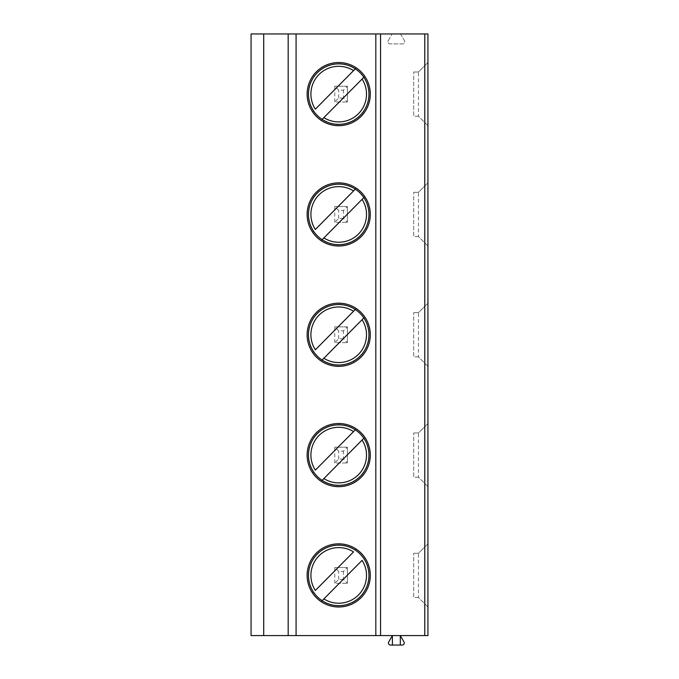 <?xml version="1.0" encoding="UTF-8"?>
<svg xmlns="http://www.w3.org/2000/svg" width="679" height="679" viewBox="0 0 679 679"><rect width="100%" height="100%" fill="white"/><g stroke="black" fill="none" stroke-linecap="round" stroke-linejoin="round"><path stroke-width="0.51" stroke-dasharray="3.4 2.55" d="M251.069 33.95L427.931 33.95L427.931 635.578L400.296 635.578L403.988 641.969A2.054 2.054 0 0 1 402.206 645.05L390.484 645.05A2.054 2.054 0 0 1 388.711 641.969L392.403 635.578L251.069 635.578L251.069 33.95M288.176 33.95L288.176 635.578M321.939 600.864L321.15 601.662A31.582 31.582 90 0 0 370.293 575.41A31.582 31.582 -90 0 0 338.711 543.828A31.582 31.582 -90 0 0 307.129 575.41A31.582 31.582 90 0 0 338.711 606.992A31.582 31.582 90 0 0 370.293 575.41A31.582 31.582 90 0 1 338.711 606.992A31.582 31.582 90 0 1 307.129 575.41A31.582 31.582 -90 0 1 338.711 543.828A31.582 31.582 -90 0 1 370.293 575.41A31.582 31.582 -90 0 0 323.832 547.554A31.582 31.582 -90 0 0 307.129 575.41A31.582 31.582 90 0 0 312.62 593.217A31.582 31.582 -90 0 0 321.15 601.662L321.939 600.864A30.479 30.479 90 0 0 364.003 558.41L364.801 557.612L364.003 558.41M368.952 575.41A30.241 30.241 -90 0 0 338.711 545.178A30.241 30.241 -90 0 0 308.47 575.41A30.241 30.241 90 0 0 338.711 605.651A30.241 30.241 90 0 0 368.952 575.41M355.482 549.965L356.271 549.167L355.482 549.965A30.479 30.479 90 0 0 313.418 592.411L312.62 593.217L313.418 592.411M323.875 598.912L362.077 560.362M353.547 551.917L315.345 590.467M321.939 480.537L321.15 481.335A31.582 31.582 90 0 0 370.293 455.091A31.582 31.582 -90 0 0 338.711 423.509A31.582 31.582 -90 0 0 307.129 455.091A31.582 31.582 90 0 0 338.711 486.673A31.582 31.582 90 0 0 370.293 455.091A31.582 31.582 90 0 1 338.711 486.673A31.582 31.582 90 0 1 307.129 455.091A31.582 31.582 -90 0 1 338.711 423.509A31.582 31.582 -90 0 1 370.293 455.091A31.582 31.582 -90 0 0 323.832 427.227A31.582 31.582 -90 0 0 307.129 455.091A31.582 31.582 90 0 0 312.62 472.89A31.582 31.582 -90 0 0 321.15 481.335L321.939 480.537A30.479 30.479 90 0 0 364.003 438.091L364.801 437.284L364.003 438.091M368.952 455.091A30.241 30.241 -90 0 0 338.711 424.85A30.241 30.241 -90 0 0 308.47 455.091A30.241 30.241 90 0 0 338.711 485.324A30.241 30.241 90 0 0 368.952 455.091M355.482 429.637L356.271 428.839L355.482 429.637A30.479 30.479 90 0 0 313.418 472.092L312.62 472.89L313.418 472.092M323.875 478.585L362.077 440.034M353.547 431.589L315.345 470.14M321.939 360.209L321.15 361.007A31.582 31.582 90 0 0 370.293 334.764A31.582 31.582 -90 0 0 338.711 303.182A31.582 31.582 -90 0 0 307.129 334.764A31.582 31.582 90 0 0 338.711 366.346A31.582 31.582 90 0 0 370.293 334.764A31.582 31.582 90 0 1 338.711 366.346A31.582 31.582 90 0 1 307.129 334.764A31.582 31.582 -90 0 1 338.711 303.182A31.582 31.582 -90 0 1 370.293 334.764A31.582 31.582 -90 0 0 323.832 306.908A31.582 31.582 -90 0 0 307.129 334.764A31.582 31.582 90 0 0 312.62 352.562A31.582 31.582 -90 0 0 321.15 361.007L321.939 360.209A30.479 30.479 90 0 0 364.003 317.764L364.801 316.966L364.003 317.764M368.952 334.764A30.241 30.241 -90 0 0 338.711 304.523A30.241 30.241 -90 0 0 308.47 334.764A30.241 30.241 90 0 0 338.711 365.005A30.241 30.241 90 0 0 368.952 334.764M355.482 309.318L356.271 308.512L355.482 309.318A30.479 30.479 90 0 0 313.418 351.764L312.62 352.562L313.418 351.764M323.875 358.257L362.077 319.716M353.547 311.262L315.345 349.812M321.939 239.882L321.15 240.689A31.582 31.582 90 0 0 370.293 214.437A31.582 31.582 -90 0 0 338.711 182.855A31.582 31.582 -90 0 0 307.129 214.437A31.582 31.582 90 0 0 338.711 246.019A31.582 31.582 90 0 0 370.293 214.437A31.582 31.582 90 0 1 338.711 246.019A31.582 31.582 90 0 1 307.129 214.437A31.582 31.582 -90 0 1 338.711 182.855A31.582 31.582 -90 0 1 370.293 214.437A31.582 31.582 -90 0 0 323.832 186.581A31.582 31.582 -90 0 0 307.129 214.437A31.582 31.582 90 0 0 312.62 232.235A31.582 31.582 -90 0 0 321.15 240.689L321.939 239.882A30.479 30.479 90 0 0 364.003 197.436L364.801 196.638L364.003 197.436M368.952 214.437A30.241 30.241 -90 0 0 338.711 184.196A30.241 30.241 -90 0 0 308.47 214.437A30.241 30.241 90 0 0 338.711 244.678A30.241 30.241 90 0 0 368.952 214.437M355.482 188.991L356.271 188.193L355.482 188.991A30.479 30.479 90 0 0 313.418 231.437L312.62 232.235L313.418 231.437M323.875 237.939L362.077 199.388M353.547 190.935L315.345 229.485M321.939 119.563L321.15 120.361A31.582 31.582 90 0 0 370.293 94.109A31.582 31.582 -90 0 0 338.711 62.527A31.582 31.582 -90 0 0 307.129 94.109A31.582 31.582 90 0 0 338.711 125.691A31.582 31.582 90 0 0 370.293 94.109A31.582 31.582 90 0 1 338.711 125.691A31.582 31.582 90 0 1 307.129 94.109A31.582 31.582 -90 0 1 338.711 62.527A31.582 31.582 -90 0 1 370.293 94.109A31.582 31.582 -90 0 0 323.832 66.253A31.582 31.582 -90 0 0 307.129 94.109A31.582 31.582 90 0 0 312.62 111.916A31.582 31.582 -90 0 0 321.15 120.361L321.939 119.563A30.479 30.479 90 0 0 364.003 77.109L364.801 76.311L364.003 77.109M368.952 94.109A30.241 30.241 -90 0 0 338.711 63.877A30.241 30.241 -90 0 0 308.47 94.109A30.241 30.241 90 0 0 338.711 124.35A30.241 30.241 90 0 0 368.952 94.109M355.482 68.664L356.271 67.866L355.482 68.664A30.479 30.479 90 0 0 313.418 111.11L312.62 111.916L313.418 111.11M323.875 117.611L362.077 79.061M353.547 70.616L315.345 109.166M380.554 33.95L380.554 635.578M418.451 597.52L413.715 597.52L413.715 553.309L413.715 597.52L418.451 597.52L427.931 606.992L427.931 543.828L427.931 606.992L418.451 597.52L418.451 553.309L427.931 543.828L418.451 553.309L413.715 553.309L418.451 553.309M418.451 477.193L413.715 477.193L413.715 432.981L413.715 477.193L418.451 477.193L427.931 486.673L427.931 423.509L427.931 486.673L418.451 477.193L418.451 432.981L427.931 423.509L418.451 432.981L413.715 432.981L418.451 432.981M418.451 356.874L413.715 356.874L413.715 312.654L413.715 356.874L418.451 356.874L427.931 366.346L427.931 303.182L427.931 366.346L418.451 356.874L418.451 312.654L427.931 303.182L418.451 312.654L413.715 312.654L418.451 312.654M418.451 236.547L413.715 236.547L413.715 192.327L413.715 236.547L418.451 236.547L427.931 246.019L427.931 182.855L427.931 246.019L418.451 236.547L418.451 192.327L427.931 182.855L418.451 192.327L413.715 192.327L418.451 192.327M418.451 116.219L413.715 116.219L413.715 72.008L413.715 116.219L418.451 116.219L427.931 125.691L427.931 62.527L427.931 125.691L418.451 116.219L418.451 72.008L427.931 62.527L418.451 72.008L413.715 72.008L418.451 72.008M388.193 40.816L392.165 33.95L388.193 40.816A2.054 2.054 0 0 0 389.975 43.897A2.054 2.054 0 0 1 388.193 40.816M400.534 33.95L404.497 40.816A2.054 2.054 0 0 1 402.715 43.897L389.975 43.897L402.715 43.897A2.054 2.054 0 0 0 404.497 40.816L400.534 33.95M343.447 579.357L338.711 579.357L334.764 583.312L347.393 583.312L334.764 583.312L334.764 567.517L338.711 571.463L343.447 571.463L347.393 567.517L334.764 567.517L347.393 567.517L347.393 583.312L343.447 579.357L343.447 571.463M343.447 459.038L338.711 459.038L334.764 462.985L347.393 462.985L334.764 462.985L334.764 447.189L338.711 451.136L343.447 451.136L347.393 447.189L334.764 447.189L347.393 447.189L347.393 462.985L343.447 459.038L343.447 451.136M343.447 338.711L338.711 338.711L334.764 342.657L347.393 342.657L334.764 342.657L334.764 326.871L338.711 330.817L343.447 330.817L347.393 326.862L334.764 326.871L347.393 326.862L347.393 342.657L343.447 338.711L343.447 330.817M343.447 218.383L338.711 218.383L334.764 222.339L347.393 222.339L334.764 222.33L334.764 206.543L338.711 210.49L343.447 210.49L347.393 206.543L334.764 206.543L347.393 206.543L347.393 222.339L343.447 218.383L343.447 210.49M343.447 98.056L338.711 98.056L334.764 102.011L347.393 102.011L334.764 102.011L334.764 86.216L338.711 90.163L343.447 90.163L347.393 86.216L334.764 86.216L347.393 86.216L347.393 102.011L343.447 98.056L343.447 90.163M400.296 645.05L400.296 635.578L392.403 635.578L392.403 645.05M347.393 583.312L347.393 567.517M334.764 583.312L334.764 567.517M338.711 579.357L338.711 571.463M347.393 462.985L347.393 447.189M334.764 462.985L334.764 447.189M338.711 459.038L338.711 451.136M347.393 342.657L347.393 326.862M334.764 342.657L334.764 326.862M338.711 338.711L338.711 330.817M347.393 222.339L347.393 206.543M334.764 222.339L334.764 206.543M338.711 218.383L338.711 210.49M347.393 102.011L347.393 86.216M334.764 102.011L334.764 86.216M338.711 98.056L338.711 90.163"/><path stroke-width="1.02" d="M251.069 33.95L424.774 33.95L424.774 635.578L251.069 635.578L251.069 33.95M424.774 635.578L427.931 635.578L427.931 33.95L424.774 33.95M288.176 635.578L288.176 33.95M370.293 455.091A31.582 31.582 -90 0 0 338.711 423.509A31.582 31.582 -90 0 0 307.129 455.091A31.582 31.582 -90 0 0 338.711 486.673A31.582 31.582 -90 0 0 370.293 455.091M370.293 334.764A31.582 31.582 -90 0 0 338.711 303.182A31.582 31.582 -90 0 0 307.129 334.764A31.582 31.582 -90 0 0 338.711 366.346A31.582 31.582 -90 0 0 370.293 334.764M370.293 214.437A31.582 31.582 -90 0 0 338.711 182.855A31.582 31.582 -90 0 0 307.129 214.437A31.582 31.582 -90 0 0 338.711 246.019A31.582 31.582 -90 0 0 370.293 214.437M370.293 94.109A31.582 31.582 -90 0 0 338.711 62.527A31.582 31.582 -90 0 0 307.129 94.109A31.582 31.582 -90 0 0 338.711 125.691A31.582 31.582 -90 0 0 370.293 94.109M370.293 575.41A31.582 31.582 -90 0 0 338.711 543.828A31.582 31.582 -90 0 0 307.129 575.41A31.582 31.582 -90 0 0 338.711 606.992A31.582 31.582 -90 0 0 370.293 575.41M368.952 575.41A30.241 30.241 90 0 1 338.711 605.651A30.241 30.241 90 0 1 308.47 575.41A30.241 30.241 -90 0 1 338.711 545.178A30.241 30.241 -90 0 1 368.952 575.41M322.109 600.686L362.077 560.362A27.788 27.788 -90 0 1 323.875 598.912L321.939 600.864M353.547 551.917L315.345 590.467A27.788 27.788 -90 0 1 353.547 551.917M368.952 455.091A30.241 30.241 90 0 1 338.711 485.324A30.241 30.241 90 0 1 308.47 455.091A30.241 30.241 -90 0 1 338.711 424.85A30.241 30.241 -90 0 1 368.952 455.091M322.109 480.367L363.834 438.261M364.003 438.091L362.077 440.034A27.788 27.788 -90 0 1 323.875 478.585L321.939 480.537M355.312 429.815L315.345 470.14A27.788 27.788 -90 0 1 353.547 431.589L355.482 429.637M368.952 334.764A30.241 30.241 90 0 1 338.711 365.005A30.241 30.241 90 0 1 308.47 334.764A30.241 30.241 -90 0 1 338.711 304.523A30.241 30.241 -90 0 1 368.952 334.764M322.109 360.04L363.834 317.933M364.003 317.764L362.077 319.716A27.788 27.788 -90 0 1 323.875 358.257L321.939 360.209M355.312 309.488L315.345 349.812A27.788 27.788 -90 0 1 353.547 311.262L355.482 309.318M368.952 214.437A30.241 30.241 90 0 1 338.711 244.678A30.241 30.241 90 0 1 308.47 214.437A30.241 30.241 -90 0 1 338.711 184.196A30.241 30.241 -90 0 1 368.952 214.437M322.109 239.712L363.834 197.606M364.003 197.436L362.077 199.388A27.788 27.788 -90 0 1 323.875 237.939L321.939 239.882M355.312 189.161L315.345 229.485A27.788 27.788 -90 0 1 353.547 190.935L355.482 188.991M368.952 94.109A30.241 30.241 90 0 1 338.711 124.35A30.241 30.241 90 0 1 308.47 94.109A30.241 30.241 -90 0 1 338.711 63.877A30.241 30.241 -90 0 1 368.952 94.109M322.109 119.385L363.834 77.287M364.003 77.109L362.077 79.061A27.788 27.788 -90 0 1 323.875 117.611L321.939 119.563M355.312 68.834L315.345 109.166A27.788 27.788 -90 0 1 353.547 70.616L355.482 68.664M380.554 635.578L380.554 33.95M400.296 645.05L400.296 635.578L403.988 641.969A2.054 2.054 0 0 1 402.206 645.05L390.484 645.05A2.054 2.054 0 0 1 388.711 641.969L392.403 635.578L392.403 645.05M263.707 635.578L263.707 33.95M296.078 635.578L296.078 33.95M375.818 635.578L375.818 33.95"/></g></svg>
